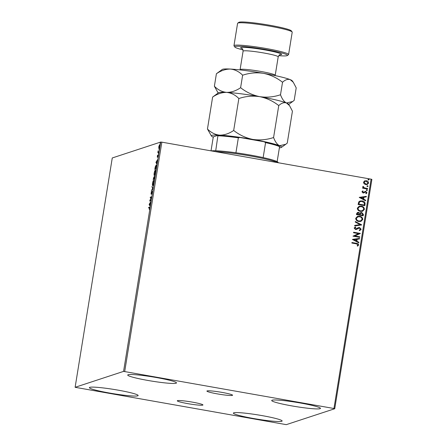 <?xml version="1.0" encoding="UTF-8"?>
<svg xmlns="http://www.w3.org/2000/svg" width="447" height="447" viewBox="0 0 447 447"><rect width="100%" height="100%" fill="white"/><g stroke="black" fill="none" stroke-linecap="round" stroke-linejoin="round"><path stroke-width="0.67" d="M187.818 403.641A13.002 1.129 -170.8 0 0 202.949 404.965A13.002 1.129 -170.8 0 0 192.406 402.132A13.002 1.129 -170.8 0 0 177.275 400.808A13.002 1.129 -170.8 0 0 187.818 403.641M217.449 393.902A13.002 1.129 -170.8 0 0 232.58 395.232A13.002 1.129 -170.8 0 0 222.036 392.399A13.002 1.129 -170.8 0 0 206.905 391.069A13.002 1.129 -170.8 0 0 217.449 393.902M156.472 377.553A24.702 2.14 9.2 0 1 176.498 382.939A24.702 2.14 9.2 0 1 147.756 380.419A24.702 2.14 9.2 0 1 127.725 375.039A24.702 2.14 9.2 0 1 156.472 377.553M262.098 415.615A24.702 2.14 9.2 0 1 282.13 420.996A24.702 2.14 9.2 0 1 253.388 418.481A24.702 2.14 9.2 0 1 233.356 413.101A24.702 2.14 9.2 0 1 262.098 415.615M118.125 390.153A24.702 2.14 9.2 0 1 138.151 395.534A24.702 2.14 9.2 0 1 109.409 393.019A24.702 2.14 9.2 0 1 89.378 387.638A24.702 2.14 9.2 0 1 118.125 390.153M300.445 403.021A24.702 2.14 9.2 0 1 320.477 408.402A24.702 2.14 9.2 0 1 291.729 405.882A24.702 2.14 9.2 0 1 271.703 400.501A24.702 2.14 9.2 0 1 300.445 403.021M286.281 424.65L334.736 408.731L333.954 408.502L123.573 371.384L75.118 387.303L286.281 424.65M333.954 408.502L371.099 179.163L371.882 179.392L334.736 408.731M159.652 144.677L159.691 146.426L158.925 148.499L158.769 146.728L159.596 144.655M158.925 148.499L158.691 148.091L159.059 147.996M158.719 152.366L157.825 152.656L158.137 150.818L158.21 151.958L158.802 151.84L158.719 152.366M158.21 151.958L158.78 151.986M158.115 155.07L157.836 157.193L157.97 155.578L157.294 157.204L157.512 155.238L157.378 156.685L158.087 155.059M157.338 156.221L157.741 156.752M156.266 165.06L156.104 165.032C156.467 164.837 156.523 165.641 156.277 167.441L156.02 169.022L154.796 169.424L155.271 166.759L156.193 165.021M153.941 176.923L154.031 177.465L154.517 176.286L154.383 179.135L153.159 179.538L153.913 176.906M152.896 188.293L151.326 190.875L152.611 188.349L152.041 186.427L152.896 188.293M150.974 200.155L150.89 200.681L149.672 201.077L151.131 197.378L150.22 197.68L150.309 197.155L151.527 196.753L150.069 200.452L150.974 200.155M149.711 207.218L149.343 209.609L149.365 207.704L148.555 207.967L148.639 207.447L149.622 207.151M149.885 207.749L149.365 207.704M123.573 371.384L160.719 142.045L112.264 157.964L75.118 387.303M149.136 204.391L150.723 201.726L150.125 203.122L150.002 206.173L149.136 204.391L149.522 204.435M151.041 194.104L151.371 191.601L151.12 193.585L152.131 191.271L152.231 192.596L151.717 194.216L152.047 191.797L151.002 194.11M152.455 191.858L152.047 191.797M152.757 185.617C152.405 185.768 152.326 184.98 152.528 183.242C152.896 181.421 153.254 180.465 153.6 180.387C153.952 180.236 154.025 181.035 153.818 182.784C153.455 184.583 153.103 185.527 152.757 185.617L152.678 185.622M154.399 175.498C154.042 175.649 153.969 174.861 154.17 173.129C154.533 171.302 154.891 170.352 155.238 170.268C155.595 170.123 155.668 170.922 155.455 172.665C155.092 174.464 154.74 175.408 154.399 175.498L154.321 175.503M155.942 162.356L157.528 159.691L156.623 162.999L156.808 164.138L155.942 162.356L156.333 162.395M158.361 154.047L158.517 153.679M158.529 153.181L158.534 153.578M159.015 150.036L159.166 149.667M159.177 149.169L159.182 149.566M160.071 143.498L160.227 143.124M160.233 142.627L160.244 143.029M364.528 180.946L366.356 180.744C367.752 180.979 368.49 181.767 368.574 183.114L367.244 184.499L365.735 184.583L364.076 183.767L363.489 182.214L364.819 180.834M367.523 189.025L362.618 188.159L362.701 187.634L363.422 187.762L362.763 186.712L362.992 186.343L363.478 186.684L364.288 187.835L367.607 188.505L367.523 189.025M361.941 191.769L362.802 190.886L363.176 191.266L362.551 191.841L363.132 192.467L365.769 191.405L367.009 192.763L366.171 193.724L365.763 193.339L366.395 192.713L365.707 191.936L363.07 192.992L361.941 191.769M362.74 190.914L363.104 191.288L362.478 191.869L363.059 192.489L363.595 192.422M365.707 191.936L364.623 192.445M365.082 204.106L364.825 205.687L358.108 204.497L358.779 201.888L360.014 201.01L362.232 200.921C364.182 201.184 365.132 202.245 365.082 204.106L364.763 205.676M363.188 215.8L356.471 214.61L356.628 213.649L357.522 212.437L358.544 212.381L359.869 213.269L360.746 212.554L361.763 212.498L363.411 214.443L363.188 215.8M361.707 224.958L354.633 225.953L354.728 225.383L360.092 224.629L355.264 222.07L355.354 221.505L361.707 224.958M359.785 236.821L359.701 237.34L352.979 236.156L358.544 233.641L353.532 232.753L353.616 232.228L360.338 233.418L354.784 235.938L359.785 236.821L359.634 237.329M356.337 243.833L351.867 243.045L351.951 242.52L356.488 243.324C357.74 243.33 358.46 243.883 358.639 244.984L357.656 246.129L357.181 245.772L357.952 244.867L356.337 243.833M371.099 179.163L161.853 142.157L124.707 371.496M352.443 239.469L359.528 238.391L359.438 238.961L357.17 239.279L356.862 241.184L358.902 242.268L358.812 242.838L352.443 239.469M359.517 230.004L360.483 229.222L359.5 228.065L355.494 229.512L354.119 228.02L355.471 226.908L355.818 227.389L354.812 228.149L355.549 228.981L358.438 227.64L359.595 227.545L361.182 229.305L359.461 230.574L359.192 230.088L359.55 229.993M359.991 230.434L359.461 230.574M356.142 228.953L356.466 228.819M358.84 221.494C356.918 221.192 355.873 220.12 355.7 218.276L357.527 216.359L359.656 216.253C361.584 216.56 362.618 217.639 362.768 219.488L360.936 221.377L358.84 221.494M360.483 211.375C358.555 211.073 357.511 210.001 357.337 208.162L359.17 206.246L361.293 206.134C363.221 206.441 364.255 207.52 364.406 209.369L362.578 211.263L360.483 211.375M359.254 197.434L366.339 196.356L366.244 196.92L363.981 197.239L363.668 199.15L365.713 200.234L365.618 200.804L359.254 197.434M366.78 190.601L366.294 190.064L366.926 189.729L367.412 190.266L366.713 190.623M366.294 190.064L366.926 189.729L367.345 190.288M367.434 186.589L366.942 186.053L367.574 185.717L368.065 186.254L367.361 186.611M366.942 186.053L367.574 185.717L367.993 186.276M368.49 180.046L368.004 179.515L368.635 179.174L369.121 179.711L368.423 180.068M368.004 179.515L368.635 179.174L369.054 179.733M160.719 142.045L161.853 142.157M351.945 242.553L356.415 243.347C357.673 243.352 358.388 243.906 358.572 245.006L358.639 244.984M358.572 245.006L357.589 246.152M352.454 239.396L359.528 238.391M359.461 238.413L359.371 238.966M356.862 241.184L357.17 239.279M356.79 241.212L358.902 242.268M358.835 242.291L358.751 242.805M354.074 239.715L356.142 240.866L356.443 239.38L354.074 239.715L356.209 240.844M353.611 232.261L360.338 233.418M360.248 233.557L354.784 235.938M354.717 235.96L359.712 236.843M358.405 227.652L359.522 227.568L361.182 229.305M361.109 229.328L359.958 230.445M356.488 229.445L358.812 228.121M355.404 226.931L355.818 227.389M355.751 227.411L354.812 228.149M354.739 228.171L355.549 228.981M355.477 229.004L356.399 228.842M354.722 225.394L360.092 224.629M355.343 221.556L361.718 224.869M357.494 216.37L359.656 216.253M359.589 216.275C361.511 216.583 362.551 217.661 362.701 219.511L362.768 219.488M362.701 219.511L360.902 221.388M357.812 216.879L356.32 218.399C356.466 219.885 357.309 220.751 358.852 220.991L360.578 220.896M359.572 216.778L357.846 216.868L356.393 218.376C356.533 219.863 357.376 220.729 358.924 220.969L360.612 220.885L362.076 219.382C361.964 217.885 361.126 217.018 359.572 216.778M357.488 212.448L358.544 212.381M358.477 212.403L359.869 213.269M360.712 212.565L361.763 212.498M361.69 212.521L363.411 214.443M363.338 214.465L363.126 215.789M360.969 213.074L360.276 213.655L360.019 214.739L362.584 215.158L362.679 214.56L361.679 213.023L360.343 213.632L360.086 214.716L362.584 215.158M357.84 212.94L357.175 214.236L359.399 214.594L358.472 212.906L357.874 212.928L357.242 214.214L359.399 214.594M359.131 206.257L361.293 206.134M361.226 206.162C363.148 206.464 364.188 207.542 364.339 209.392L364.406 209.369M364.339 209.392L362.539 211.275M359.449 206.765L357.963 208.285C358.103 209.772 358.947 210.632 360.494 210.872L362.215 210.777M361.21 206.659L359.483 206.754L358.03 208.263C358.17 209.749 359.014 210.61 360.561 210.85L362.249 210.766L363.718 209.263C363.601 207.771 362.763 206.9 361.21 206.659M359.975 201.021L362.232 200.921M362.159 200.943C364.115 201.206 365.065 202.267 365.015 204.128M360.366 201.524L359.299 202.301L358.812 204.117L364.221 205.039L364.372 203.05L362.143 201.441L360.405 201.508L359.371 202.279L358.88 204.095L364.221 205.039M359.265 197.356L366.339 196.356M366.266 196.378L366.177 196.931M363.668 199.15L363.981 197.239M363.601 199.172L365.713 200.234M365.64 200.256L365.557 200.77M360.88 197.675L362.947 198.831L363.255 197.345L360.88 197.675L363.02 198.809M364.914 191.467L365.769 191.405M365.702 191.433L367.009 192.763M366.937 192.786L366.099 193.747M365.64 191.959L365.154 191.998L365.64 191.959M364.556 192.467L363.78 192.981M366.222 190.087L366.853 189.751M362.696 187.667L363.422 187.762M362.953 186.382L363.478 186.684M363.282 186.924L364.288 187.835M364.216 187.857L367.607 188.505M367.54 188.528L367.462 189.014M366.875 186.075L367.507 185.74M364.456 180.968L366.356 180.744M366.283 180.767C367.68 181.001 368.417 181.789 368.501 183.136L368.574 183.114M368.501 183.136L367.211 184.51M365.054 181.342L364.02 182.342L365.752 184.086L366.998 184.002M366.272 181.27L365.087 181.331L364.093 182.32L365.825 184.063L367.032 183.991L367.97 183.007L366.272 181.27M367.931 179.538L368.563 179.197M148.974 207.833L148.639 207.447M149.024 207.514L149.734 207.279M149.488 204.368L149.147 204.307M150.091 205.631L149.516 204.463M149.963 203.385L149.438 204.257L149.728 204.849L150.08 203.407M150.114 200.932L150.293 200.491M150.639 197.54L150.309 197.155M150.689 197.222L151.472 196.965M150.941 200.362L150.069 200.452M152.908 188.237L151.952 186.997M152.902 185.522L152.807 185.103M153.807 182.862L153.517 180.906L153.841 180.549M153.517 180.906L152.662 183.181L152.84 185.092L153.69 182.84M153.578 179.403L153.639 179.023M153.919 178.599L154.031 177.465M154.55 178.079L154.427 176.811L153.885 178.806L154.433 178.817M153.79 177.431L153.371 178.973L154.154 178.85M154.142 178.912L153.802 178.577M153.371 178.973L153.762 178.845M154.455 178.677L154.438 178.057M153.885 178.806L154.338 178.655M154.539 175.403L154.444 174.989M155.243 170.788L155.483 170.43M155.154 170.793L154.299 173.062L154.483 174.978L155.332 172.726L155.154 170.793L155.606 170.855M155.215 169.284L155.277 168.905M156.394 166.608L156.02 165.552L156.349 165.183M156.02 165.552L155.008 168.86L156.07 168.703M155.008 168.86L155.981 168.536L156.266 166.586M156.299 162.328L155.958 162.272M156.897 163.596L156.327 162.423M156.774 161.35L156.243 162.216L156.534 162.814L156.886 161.373M158.037 156.048L158.272 155.344M158.182 155.327L157.886 155.277M158.244 152.522L157.908 152.131M158.596 152.025L158.886 152.008L158.596 152.025M159.529 145.342L159.931 144.727M159.305 148.566L159.071 148.158M159.462 145.186L158.881 146.694L159.009 147.974L159.585 146.465L159.462 145.186L159.892 145.247M277.783 162.658A35.576 3.079 -170.8 0 0 250.08 155.925A35.576 3.079 -170.8 0 0 215.113 151.578M211.235 150.89A34.587 2.995 9.2 0 1 215.717 150.773A34.587 2.995 9.2 0 1 235.932 152.779A34.587 2.995 9.2 0 1 250.063 155.014A34.587 2.995 9.2 0 1 263.149 157.59A34.587 2.995 9.2 0 1 277.146 161.635A34.587 2.995 9.2 0 1 278.012 162.267L278.375 162.764M211.023 150.851L213.197 137.43L213.565 136.76L217.963 135.312A33.994 2.945 9.2 0 1 239.938 137.492L264.171 141.777A33.994 2.945 9.2 0 1 279.397 146.175L279.571 146.672A34.587 2.995 -170.8 0 0 265.568 142.627L264.171 141.777M215.717 150.773L217.963 135.312M263.149 157.59L265.568 142.627M239.938 137.492L238.357 137.81A34.587 2.995 -170.8 0 0 218.142 135.804M235.932 152.779L238.357 137.81M277.146 161.635L279.571 146.672M278.699 55.663A26.68 2.308 -170.8 0 0 287.32 55.54A26.68 2.308 -170.8 0 0 265.825 49.544A26.68 2.308 -170.8 0 0 234.848 47.041A26.68 2.308 -170.8 0 0 242.995 49.88M234.848 47.041L234.032 45.918A27.669 2.397 9.2 0 1 233.96 45.695A27.669 2.397 9.2 0 1 266.155 48.516A27.669 2.397 9.2 0 1 288.589 54.545A27.669 2.397 9.2 0 1 288.449 54.735L287.32 55.54M237.72 23.155L238.849 22.35A26.68 2.308 9.2 0 1 269.759 25.25A26.68 2.308 9.2 0 1 291.321 30.849L292.137 31.972A27.669 2.397 -170.8 0 0 269.776 26.166A27.669 2.397 -170.8 0 0 237.72 23.155A27.669 2.397 -170.8 0 0 237.58 23.345L233.96 45.695M207.458 128.999L211.453 136.067A35.576 3.079 9.2 0 1 219.689 135.145C215.119 134.681 211.04 132.63 207.458 128.999L212.627 97.066C217.259 93.909 221.924 92.35 226.618 92.384C231.188 92.853 235.267 94.898 238.854 98.53L233.68 130.468C229.048 133.619 224.388 135.178 219.689 135.145A35.576 3.079 -170.8 0 1 252.756 139.408C245.738 137.944 239.38 134.96 233.68 130.468M238.854 98.53C245.666 96.245 252.605 95.619 259.679 96.647C252.661 95.183 246.303 92.205 240.609 87.707C235.977 90.864 231.311 92.423 226.618 92.384A35.576 3.079 9.2 0 0 218.466 92.78L212.627 97.066M273.581 137.525C266.77 139.81 259.824 140.436 252.756 139.408A35.576 3.079 9.2 0 1 279.543 145.728C277.174 144.543 275.184 141.805 273.581 137.525L278.755 105.587C281.431 103.078 284.001 102.201 286.466 102.972L289.544 105.643L292.427 111.18L287.253 143.113L285.801 144.264L279.543 145.728A35.576 3.079 9.2 0 1 281.42 147.398A35.576 3.079 9.2 0 1 279.381 147.845M216.404 73.744C221.036 70.587 225.701 69.028 230.395 69.061A35.576 3.079 9.2 0 0 222.243 69.458L216.404 73.744L214.381 86.243C217.968 89.875 222.047 91.92 226.618 92.384A35.576 3.079 9.2 0 1 259.679 96.647C266.697 98.111 273.056 101.089 278.755 105.587M293.321 82.315L292.209 80.79A35.576 3.079 9.2 0 0 290.243 79.65C287.779 78.879 285.208 79.75 282.532 82.265C276.833 77.772 270.48 74.789 263.456 73.325C256.382 72.297 249.443 72.922 242.632 75.208C239.044 71.576 234.966 69.525 230.395 69.061A35.576 3.079 9.2 0 1 263.456 73.325A35.576 3.079 9.2 0 1 290.243 79.65L293.321 82.315L296.205 87.858L294.182 100.351L292.729 101.508L286.466 102.972C284.096 101.782 282.113 99.05 280.504 94.764C273.693 97.049 266.753 97.675 259.679 96.647A35.576 3.079 9.2 0 1 286.466 102.972A35.576 3.079 9.2 0 1 288.432 104.112L289.544 105.643M213.336 137.173A35.576 3.079 9.2 0 1 211.453 136.067M214.381 86.243L218.153 92.998M282.532 82.265L280.504 94.764M242.632 75.208L240.609 87.707M288.589 54.545L292.209 32.195A27.669 2.397 -170.8 0 0 292.137 31.972M279.956 54.735L279.956 54.73C279.878 54.243 279.291 54.953 278.202 56.853A17.785 1.542 -170.8 0 0 263.78 52.975A17.785 1.542 -170.8 0 0 243.09 51.165L240.095 69.626A17.785 1.542 9.2 0 1 260.791 71.442A17.785 1.542 9.2 0 1 275.212 75.314L275.179 75.599M242.341 48.801A20.752 1.799 9.2 0 1 245.051 47.382A20.752 1.799 9.2 0 1 264.775 49.891A20.752 1.799 9.2 0 1 279.654 54.847M153.589 180.901L153.969 180.968M153.818 177.431L154.198 177.498M154.455 176.805L154.841 176.878M156.092 165.546L156.478 165.613M157.987 155.584L158.372 155.651M158.266 151.98L158.651 152.047M281.42 147.398L285.678 144.347M288.656 104.419L292.606 101.592M278.202 56.853L275.212 75.314M243.09 51.165C242.855 49.343 242.52 48.488 242.09 48.6L242.09 48.6M240.095 69.626L240.039 69.905"/></g></svg>
